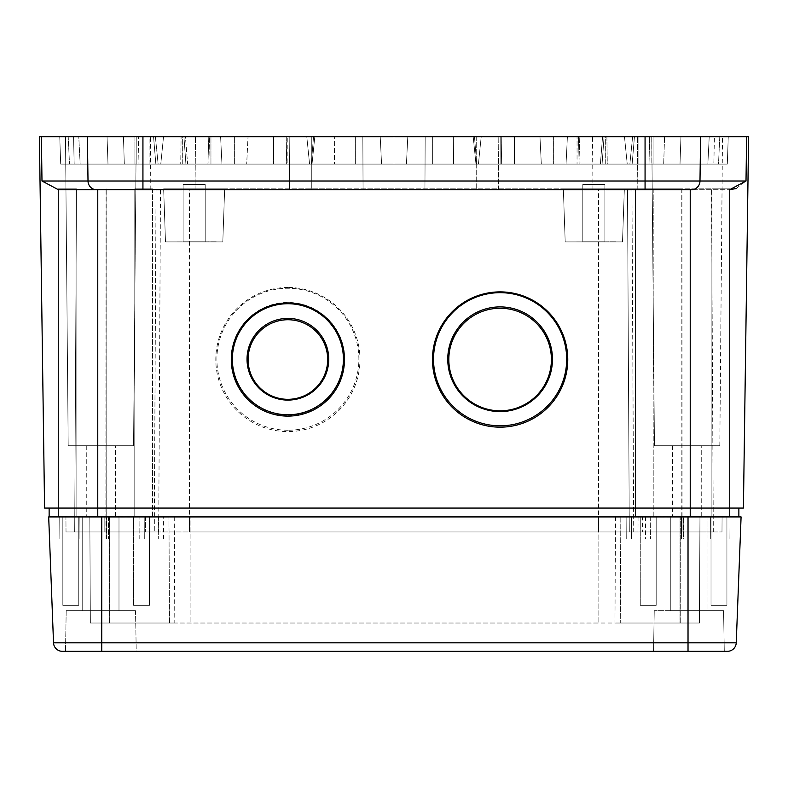 <?xml version="1.0" encoding="UTF-8"?>
<svg xmlns="http://www.w3.org/2000/svg" width="788" height="788" viewBox="0 0 788 788"><rect width="100%" height="100%" fill="white"/><g stroke="black" fill="none" stroke-linecap="round" stroke-linejoin="round"><path stroke-width="0.59" stroke-dasharray="3.94 2.96" d="M629.297 531.949L713.307 531.949L629.297 531.949L713.307 531.949L629.297 531.949L713.307 531.949L629.297 531.949L627.504 188.844L681.906 188.844L627.504 188.844L681.906 188.844L627.504 188.844L681.906 188.844L627.504 188.844L629.297 531.949L627.504 188.844M165.5 241.906L222.807 241.906L224.659 188.844L163.648 188.844L224.659 188.844L163.648 188.844L224.659 188.844L163.648 188.844L224.659 188.844L163.648 188.844L224.659 188.844L163.648 188.844L224.659 188.844L163.648 188.844L224.659 188.844L222.807 241.906L224.659 188.844L222.807 241.906L224.659 188.844L222.807 241.906L165.5 241.906L163.648 188.844L165.5 241.906L222.807 241.906L165.5 241.906L222.807 241.906L165.5 241.906L163.648 188.844L165.5 241.906L222.807 241.906L165.5 241.906L222.807 241.906L165.5 241.906L163.648 188.844L165.5 241.906L222.807 241.906L165.5 241.906M565.193 241.906L622.5 241.906L624.352 188.844L563.341 188.844L624.352 188.844L563.341 188.844L624.352 188.844L563.341 188.844L624.352 188.844L563.341 188.844L624.352 188.844L563.341 188.844L624.352 188.844L563.341 188.844L624.352 188.844L622.5 241.906L624.352 188.844L622.5 241.906L624.352 188.844L622.5 241.906L565.193 241.906L563.341 188.844L565.193 241.906L622.5 241.906L565.193 241.906L622.5 241.906L565.193 241.906L563.341 188.844L565.193 241.906L622.5 241.906L565.193 241.906L622.5 241.906L565.193 241.906L563.341 188.844L565.193 241.906L622.5 241.906L565.193 241.906M149.937 516.918L104.824 516.918L104.834 531.949L150.016 531.949L66.015 531.949L104.834 531.949L66.015 531.949L104.834 531.949L66.015 531.949L104.834 531.949L104.824 516.918L189.524 516.918L65.936 516.918L149.937 516.918L150.016 531.949L149.937 516.918L65.936 516.918L149.937 516.918L65.936 516.918L149.937 516.918L150.016 531.949M216.257 241.817L172.05 241.906L216.257 241.817M615.95 241.817L571.743 241.906L615.95 241.817M722.507 516.83L651.765 516.83L722.507 516.918M136.235 516.83L65.493 516.83M76.101 188.844L76.101 516.918L58.42 516.918L76.101 516.918L58.42 516.918L76.101 516.918L58.42 516.918L76.101 516.918L58.42 516.918L76.101 516.918L58.42 516.918L76.101 516.918L58.42 516.918L76.101 516.918L58.42 516.918L76.101 516.918L58.42 516.918L76.101 516.918L76.101 188.844L76.101 516.918L76.101 188.844L76.101 516.918L76.101 188.844L76.101 516.918L76.101 188.844L58.42 188.844L58.42 516.918L58.42 188.844L76.101 188.844L58.42 188.844L76.101 188.844L58.42 188.844L58.42 516.918L58.42 188.844L76.101 188.844L58.42 188.844L76.101 188.844L58.42 188.844L58.42 516.918L58.42 188.844L76.101 188.844L58.42 188.844L76.101 188.844L58.42 188.844L58.42 516.918L58.42 188.844L76.101 188.844M152.468 188.844L152.468 516.918L134.787 516.918L152.468 516.918L134.787 516.918L152.468 516.918L152.468 188.844L134.787 188.844L134.787 516.918L134.787 188.844L152.468 188.844M653.213 188.844L653.213 516.918L635.532 516.918L653.213 516.918L635.532 516.918L653.213 516.918L653.213 188.844L635.532 188.844L635.532 516.918L635.532 188.844L653.213 188.844M729.58 188.844L729.58 516.918L711.899 516.918L729.58 516.918L711.899 516.918L729.58 516.918L711.899 516.918L729.58 516.918L711.899 516.918L729.58 516.918L711.899 516.918L729.58 516.918L711.899 516.918L729.58 516.918L711.899 516.918L729.58 516.918L711.899 516.918L729.58 516.918L729.58 188.844L729.58 516.918L729.58 188.844L729.58 516.918L729.58 188.844L729.58 516.918L729.58 188.844L711.899 188.844L711.899 516.918L711.899 188.844L729.58 188.844L711.899 188.844L729.58 188.844L711.899 188.844L711.899 516.918L711.899 188.844L729.58 188.844L711.899 188.844L729.58 188.844L711.899 188.844L711.899 516.918L711.899 188.844L729.58 188.844L711.899 188.844L729.58 188.844L711.899 188.844L711.899 516.918L711.899 188.844L729.58 188.844M205.205 184.422L205.205 241.817L183.102 241.817L205.205 241.817L183.102 241.817L205.205 241.817L183.102 241.817L205.205 241.817L183.102 241.817L205.205 241.817L183.102 241.817L205.205 241.817L183.102 241.817L205.205 241.817L205.205 184.422L205.205 241.817L205.205 184.422L205.205 241.817L205.205 184.422L183.102 184.422L183.102 241.817L183.102 184.422L205.205 184.422L183.102 184.422L205.205 184.422L183.102 184.422L183.102 241.817L183.102 184.422L205.205 184.422L183.102 184.422L205.205 184.422L183.102 184.422L183.102 241.817L183.102 184.422L205.205 184.422M604.898 184.422L604.898 241.817L582.795 241.817L604.898 241.817L582.795 241.817L604.898 241.817L582.795 241.817L604.898 241.817L582.795 241.817L604.898 241.817L582.795 241.817L604.898 241.817L582.795 241.817L604.898 241.817L604.898 184.422L604.898 241.817L604.898 184.422L604.898 241.817L604.898 184.422L582.795 184.422L582.795 241.817L582.795 184.422L604.898 184.422L582.795 184.422L604.898 184.422L582.795 184.422L582.795 241.817L582.795 184.422L604.898 184.422L582.795 184.422L604.898 184.422L582.795 184.422L582.795 241.817L582.795 184.422L604.898 184.422M701.734 445.732L672.548 445.732L701.734 445.732L672.548 445.732L701.734 445.732L672.548 445.732L701.734 445.732L672.548 445.732L701.734 445.732L672.548 445.732L701.734 445.732L701.734 516.83L672.548 516.83L701.734 516.83L672.548 516.83L701.734 516.83L672.548 516.83L701.734 516.83L672.548 516.83L701.734 516.83L672.548 516.83L701.734 516.83L701.734 445.732L701.734 516.83M672.548 445.732L672.548 516.83M115.452 445.732L86.266 445.732L115.452 445.732L86.266 445.732L115.452 445.732L86.266 445.732L115.452 445.732L86.266 445.732L115.452 445.732L86.266 445.732L115.452 445.732L115.452 516.83L86.266 516.83L115.452 516.83L86.266 516.83L115.452 516.83L86.266 516.83L115.452 516.83L86.266 516.83L115.452 516.83L86.266 516.83L115.452 516.83L115.452 445.732L115.452 516.83M86.266 445.732L86.266 516.83M287.886 287.462A72.072 72.063 -0 0 0 215.814 359.525A72.072 72.063 -0 0 0 287.886 431.588A72.072 72.063 -0 0 0 359.958 359.525A72.072 72.063 -0 0 0 287.886 287.462M287.886 430.238A70.999 70.999 180 0 1 216.887 359.239A70.999 70.999 180 0 1 287.886 288.25A70.999 70.999 180 0 1 358.885 359.239A70.999 70.999 180 0 1 287.886 430.238M500.114 291.885A67.65 67.64 -0 0 0 432.464 359.525A67.65 67.64 -0 0 0 500.114 427.165A67.65 67.64 -0 0 0 567.764 359.525A67.65 67.64 -0 0 0 500.114 291.885M500.114 425.815A66.586 66.576 180 0 1 433.528 359.239A66.586 66.576 180 0 1 500.114 292.673A66.586 66.576 180 0 1 566.69 359.239A66.586 66.576 180 0 1 500.114 425.815M150.823 189.731L150.36 136.679L195.503 136.679L150.36 136.679L195.503 136.679L150.36 136.679L150.823 189.731L195.04 189.731L195.503 136.679L195.04 189.731L150.823 189.731M592.96 189.731L592.497 136.679L637.64 136.679L592.497 136.679L637.64 136.679L592.497 136.679L592.96 189.731L637.177 189.731L637.64 136.679L637.177 189.731L592.96 189.731M311.762 136.679L362.825 136.679L311.762 136.679L362.825 136.679L363.061 189.731L498.341 189.731L289.659 189.731L289.196 136.679L289.659 189.731L424.939 189.731L363.061 189.731L362.825 136.679L425.175 136.679L424.939 189.731L498.341 189.731L424.939 189.731L425.175 136.679L498.804 136.679L362.825 136.679L363.061 189.731L362.825 136.679L425.175 136.679L424.939 189.731L425.175 136.679L498.804 136.679L311.762 136.679L514.485 136.679L311.762 136.679L311.762 189.731L311.762 136.679L311.762 189.731L311.762 136.679L311.762 164.091L273.515 164.091L355.644 164.091L273.515 164.091L273.515 136.679L273.515 164.091L514.485 164.091L311.762 164.091L311.762 136.679M654.464 445.732L719.808 445.732L654.464 445.732L719.808 445.732L654.464 445.732L719.808 445.732L654.464 445.732L719.808 445.732L654.464 445.732L719.808 445.732L654.464 445.732L651.765 136.679L722.507 136.679L651.755 136.679L719.789 136.679L651.755 136.679L651.834 164.091L713.83 164.091L714.44 136.679L713.83 164.091L651.834 164.091L651.755 136.679L654.464 445.732L651.765 136.679M719.808 445.732L722.507 136.679M68.192 445.732L133.536 445.732L68.192 445.732L133.536 445.732L68.192 445.732L133.536 445.732L68.192 445.732L133.536 445.732L68.192 445.732L133.536 445.732L68.192 445.732L65.493 136.679L136.245 136.679L65.493 136.679L136.235 136.679L65.493 136.679L68.192 445.732L65.493 136.679M133.536 445.732L136.235 136.679L136.166 164.091L124.317 164.091L123.44 136.679L124.317 164.091L69.502 164.091L68.211 136.679L69.502 164.091L136.166 164.091L69.502 164.091L136.166 164.091L136.245 136.679L133.536 445.732L136.235 136.679M187.623 164.091L134.906 164.091L134.906 136.679L185.416 136.679L134.906 136.679L134.906 164.091L187.623 164.091L155.857 164.091L187.623 164.091L185.416 136.679L153.542 136.679L185.416 136.679L187.623 164.091M638.063 164.091L727.304 164.091L728.26 136.679L727.304 164.091L406.431 164.091L727.304 164.091L406.431 164.091L727.304 164.091L728.26 136.679L727.304 164.091L394 164.091L727.304 164.091L728.26 136.679L727.304 164.091L394 164.091L394 136.679L394 164.091L60.696 164.091L59.74 136.679L60.696 164.091L59.74 136.679L60.696 164.091L149.937 164.091L60.696 164.091L59.74 136.679L60.696 164.091L381.569 164.091L380.21 136.679L381.569 164.091L60.696 164.091L453.553 164.091L453.642 136.679L453.553 164.091L334.447 164.091L334.358 136.679L334.447 164.091L394 164.091L60.696 164.091L59.74 136.679L60.696 164.091L381.569 164.091L380.21 136.679L381.569 164.091L60.696 164.091L59.74 136.679L60.696 164.091L394 164.091L394 136.679L394 164.091L727.304 164.091L728.26 136.679L727.304 164.091L406.431 164.091L727.304 164.091L728.26 136.679L727.304 164.091L394 164.091L727.304 164.091L728.26 136.679L727.304 164.091L728.26 136.679L727.304 164.091L406.431 164.091L407.79 136.679L406.431 164.091L649.962 164.091L627.228 164.091L624.47 136.679L627.228 164.091L478.414 164.091L481.212 136.679L478.414 164.091L406.431 164.091L407.79 136.679L406.431 164.091L727.304 164.091L638.063 164.091L649.962 164.091L649.342 136.679L649.962 164.091L638.063 164.091L727.304 164.091L728.26 136.679L727.304 164.091L406.431 164.091L407.79 136.679L406.431 164.091L727.304 164.091L728.26 136.679L727.304 164.091L394 164.091L394 136.679L394 164.091L60.696 164.091L149.937 164.091L60.696 164.091L59.74 136.679L60.696 164.091L59.74 136.679L60.696 164.091L59.74 136.679L60.696 164.091L149.937 164.091L138.038 164.091L138.658 136.679L138.038 164.091L160.772 164.091L163.53 136.679L160.772 164.091L309.586 164.091L306.788 136.679L309.586 164.091L381.569 164.091L380.21 136.679L381.569 164.091L60.696 164.091L394 164.091L394 136.679L334.358 136.679L453.642 136.679L394 136.679L394 164.091L727.304 164.091L728.26 136.679L59.74 136.679L728.26 136.679L59.74 136.679L728.26 136.679L59.74 136.679L728.26 136.679L727.304 164.091L638.063 164.091L638.063 136.679L728.26 136.679L638.063 136.679L728.26 136.679L727.304 164.091L638.063 164.091L638.063 136.679L728.26 136.679L638.063 136.679L728.26 136.679L727.304 164.091L638.063 164.091L638.063 136.679L728.26 136.679L727.304 164.091L638.063 164.091L638.063 136.679L638.063 164.091L727.304 164.091L728.26 136.679L638.063 136.679M183.929 136.679L185.919 164.091L80.149 164.091L78.77 136.679L155.374 136.679L78.77 136.679L80.149 164.091L158.132 164.091L155.374 136.679L183.929 136.679L155.374 136.679L158.132 164.091L185.919 164.091L183.929 136.679M287.886 415.237A55.712 55.702 0 0 0 343.598 359.525A55.712 55.702 0 0 0 287.886 303.823A55.712 55.702 0 0 0 232.174 359.525A55.712 55.702 0 0 0 287.886 415.237M287.886 416.015A56.775 56.766 0 0 0 344.661 359.239A56.775 56.766 0 0 0 287.886 302.474A56.775 56.766 0 0 0 231.111 359.239A56.775 56.766 0 0 0 287.886 416.015M500.114 410.814A51.289 51.279 0 0 0 551.403 359.525A51.289 51.279 0 0 0 500.114 308.246A51.289 51.279 0 0 0 448.825 359.525A51.289 51.279 0 0 0 500.114 410.814M500.114 411.592A52.353 52.353 0 0 0 552.467 359.239A52.353 52.353 0 0 0 500.114 306.896A52.353 52.353 0 0 0 447.761 359.239A52.353 52.353 0 0 0 500.114 411.592M579.121 164.091L577.043 164.091L577.043 136.679L579.21 136.679L567.399 136.679L579.21 136.679L577.043 136.679L577.043 164.091L580.067 164.091L579.21 136.679L580.067 164.091L566.05 164.091L579.121 164.091L578.49 136.679L579.121 164.091L566.05 164.091L567.399 136.679L566.05 164.091L579.121 164.091M189.524 188.844L711.505 188.844L189.524 188.844L189.524 531.949L681.275 531.949L74.693 531.949L76.495 188.844L74.693 531.949L158.703 531.949L74.693 531.949L76.495 188.844L74.693 531.949L158.703 531.949L74.693 531.949L76.495 188.844L74.693 531.949L105.878 531.949L66.015 531.949L721.985 531.949L189.524 531.949L189.524 188.844M713.307 531.949L711.505 188.844L713.307 531.949M106.725 531.949L74.693 531.949L76.495 188.844L74.693 531.949L106.725 531.949L106.902 188.844L106.725 531.949M598.476 516.918L189.524 516.918L642.427 516.918L598.476 516.918L598.476 531.949L598.476 188.844L598.476 516.918M642.427 516.918L722.064 516.918L642.427 516.918L642.358 531.949L642.427 516.918M721.985 531.949L722.064 516.918L638.063 516.918L722.064 516.918L638.063 516.918L722.064 516.918L721.985 531.949M683.176 516.918L638.063 516.918L683.176 516.918L683.166 531.949L683.176 516.918M66.015 531.949L65.936 516.918L66.015 531.949M690.229 516.918L97.771 516.918L690.229 516.918L690.229 508.073L738.868 508.073L738.868 516.918M49.132 516.918L97.771 516.918L49.132 516.918M738.868 508.073L743.419 508.073M87.409 136.679L39.4 136.679L44.581 508.073L690.229 508.073L690.229 189.731L729.58 189.731L142.933 189.731L645.067 189.731L645.067 136.679L709.23 136.679L87.409 136.679L88.01 181.013A8.845 8.54 -90 0 0 96.55 189.731L142.933 189.731L142.933 181.013L699.99 181.013L700.591 136.679L748.6 136.679M736.13 188.529L746.009 181.013L746.61 136.679M41.39 136.679L41.991 181.013L58.42 189.731L690.229 189.731M58.42 189.731L96.55 189.731M208.79 136.679L220.601 136.679L208.79 136.679L220.601 136.679L208.79 136.679L207.933 164.091L221.95 164.091L208.879 164.091L209.509 136.679L208.879 164.091L210.957 164.091L207.933 164.091L208.79 136.679M182.658 136.679L287.246 136.679L182.658 136.679L287.246 136.679L182.658 136.679L182.727 164.091L287.157 164.091L287.246 136.679L287.157 164.091L182.727 164.091L287.157 164.091L234.381 164.091L234.391 136.679L234.381 164.091L182.727 164.091L182.658 136.679M473.184 136.679L248.033 136.679L539.967 136.679L248.033 136.679L473.184 136.679L475.982 164.091L246.683 164.091L248.033 136.679L246.683 164.091L311.25 164.091L313.535 136.679L311.25 164.091L541.317 164.091L246.683 164.091L475.982 164.091L473.184 136.679M286.241 136.679L181.112 136.679L286.241 136.679L181.112 136.679L286.241 136.679L286.645 164.091L180.718 164.091L181.112 136.679L180.718 164.091L234.253 164.091L234.243 136.679L234.253 164.091L286.645 164.091L180.718 164.091L286.645 164.091L286.241 136.679M605.342 136.679L500.754 136.679L605.342 136.679L500.754 136.679L605.342 136.679L605.273 164.091L500.843 164.091L553.619 164.091L553.609 136.679L553.619 164.091L605.273 164.091L500.843 164.091L500.754 136.679L500.843 164.091L605.273 164.091L605.342 136.679M501.759 136.679L606.888 136.679L501.759 136.679L606.888 136.679L501.759 136.679L501.355 164.091L501.759 136.679M700.591 136.679L645.067 136.679L645.067 164.091L680.014 164.091L632.143 164.091L634.458 136.679L632.143 164.091L600.377 164.091L645.067 164.091L645.067 136.679M73.56 136.679L74.17 164.091L73.56 136.679M220.601 136.679L221.95 164.091L207.933 164.091L221.95 164.091L220.601 136.679M142.933 136.679L142.933 164.091L80.149 164.091L155.857 164.091L153.542 136.679L155.857 164.091L142.933 164.091L142.933 136.679L142.933 181.013L41.991 181.013M632.626 136.679L629.868 164.091L602.081 164.091L604.071 136.679L602.081 164.091L653.094 164.091L600.377 164.091L707.851 164.091L629.868 164.091L632.626 136.679M709.23 136.679L707.851 164.091L680.014 164.091L707.851 164.091L709.23 136.679M602.584 136.679L600.377 164.091L602.584 136.679M663.683 164.091L718.498 164.091L663.683 164.091L664.56 136.679L663.683 164.091M719.789 136.679L718.498 164.091L713.83 164.091L718.498 164.091L719.789 136.679M314.816 136.679L312.018 164.091L314.816 136.679M539.967 136.679L541.317 164.091L539.967 136.679M474.465 136.679L476.75 164.091L474.465 136.679M606.888 136.679L607.282 164.091L553.747 164.091L553.757 136.679L553.747 164.091L501.355 164.091L607.282 164.091L501.355 164.091L607.282 164.091L606.888 136.679M59.74 136.679L60.696 164.091L381.569 164.091L60.696 164.091L59.74 136.679L60.696 164.091L394 164.091L60.696 164.091L59.74 136.679L60.696 164.091L59.74 136.679L60.696 164.091L381.569 164.091L60.696 164.091L381.569 164.091L60.696 164.091L59.74 136.679L60.696 164.091L149.937 164.091L60.696 164.091L59.74 136.679L60.696 164.091L394 164.091L394 136.679L394 164.091L60.696 164.091L59.74 136.679M727.304 164.091L728.26 136.679L727.304 164.091L728.26 136.679L727.304 164.091L394 164.091L727.304 164.091M394 136.679L394 164.091L334.447 164.091L453.553 164.091L394 164.091L394 136.679M432.356 136.679L432.356 164.091L432.356 136.679M355.644 164.091L355.644 136.679L355.644 164.091M100.864 651.321L65.493 651.321L100.864 651.321M100.864 610.651L66.202 610.651L135.526 610.651L136.235 651.321L65.493 651.321L136.235 651.321L135.526 610.651L100.864 610.651M723.571 610.651L724.28 651.321L653.538 651.321L724.28 651.321L653.538 651.321L724.28 651.321L688.909 651.321L724.28 651.321L688.909 651.321L724.28 651.321L723.571 610.651L654.247 610.651L653.538 651.321L654.247 610.651L723.571 610.651L654.247 610.651L723.571 610.651L654.247 610.651L723.571 610.651L688.909 610.651L723.571 610.651L724.28 651.321M66.202 610.651L65.493 651.321L66.202 610.651L135.526 610.651L66.202 610.651L135.526 610.651L66.202 610.651L65.493 651.321M82.73 610.651L118.988 610.651L82.73 610.651L118.988 610.651L82.73 610.651L118.988 610.651L82.73 610.651L82.73 517.007L118.988 517.007L82.73 517.007L118.988 517.007L82.73 517.007L118.988 517.007L82.73 517.007L118.988 517.007L82.73 517.007L118.988 517.007L82.73 517.007L82.73 610.651L118.988 610.651L118.988 517.007L118.988 610.651L82.73 610.651L82.73 517.007L82.73 610.651L118.988 610.651L118.988 517.007L118.988 610.651L82.73 610.651L82.73 517.007M707.033 610.651L670.775 610.651L707.033 610.651L670.775 610.651L707.033 610.651L670.775 610.651L707.033 610.651L670.775 610.651L670.775 517.007L707.033 517.007L670.775 517.007L707.033 517.007L670.775 517.007L707.033 517.007L670.775 517.007L707.033 517.007L670.775 517.007L707.033 517.007L670.775 517.007L670.775 610.651L707.033 610.651L707.033 517.007L707.033 610.651L670.775 610.651L670.775 517.007L670.775 610.651L707.033 610.651L707.033 517.007M118.988 610.651L118.988 517.007M670.775 610.651L670.775 517.007M711.012 605.342L711.012 516.918L726.93 516.918L711.012 516.918L726.93 516.918L711.012 516.918L726.93 516.918L711.012 516.918L726.93 516.918L711.012 516.918L726.93 516.918L711.012 516.918L726.93 516.918L711.012 516.918L726.93 516.918L711.012 516.918L726.93 516.918L711.012 516.918L711.012 605.342L711.012 516.918L711.012 605.342L711.012 516.918L711.012 605.342L711.012 516.918L711.012 605.342L726.93 605.342L726.93 516.918L726.93 605.342L711.012 605.342L726.93 605.342L711.012 605.342L726.93 605.342L726.93 516.918L726.93 605.342L711.012 605.342L726.93 605.342L711.012 605.342L726.93 605.342L726.93 516.918L726.93 605.342L711.012 605.342L726.93 605.342L711.012 605.342L726.93 605.342L726.93 516.918L726.93 605.342L711.012 605.342M640.27 605.342L640.27 516.918L656.187 516.918L640.27 516.918L656.187 516.918L640.27 516.918L640.27 605.342L656.187 605.342L656.187 516.918L656.187 605.342L640.27 605.342M62.833 605.342L62.833 516.918L78.751 516.918L62.833 516.918L78.751 516.918L62.833 516.918L78.751 516.918L62.833 516.918L78.751 516.918L62.833 516.918L78.751 516.918L62.833 516.918L78.751 516.918L62.833 516.918L78.751 516.918L62.833 516.918L78.751 516.918L62.833 516.918L62.833 605.342L62.833 516.918L62.833 605.342L62.833 516.918L62.833 605.342L62.833 516.918L62.833 605.342L78.751 605.342L78.751 516.918L78.751 605.342L62.833 605.342L78.751 605.342L62.833 605.342L78.751 605.342L78.751 516.918L78.751 605.342L62.833 605.342L78.751 605.342L62.833 605.342L78.751 605.342L78.751 516.918L78.751 605.342L62.833 605.342L78.751 605.342L62.833 605.342L78.751 605.342L78.751 516.918L78.751 605.342L62.833 605.342M133.576 605.342L133.576 516.918L149.493 516.918L133.576 516.918L149.493 516.918L133.576 516.918L133.576 605.342L149.493 605.342L149.493 516.918L149.493 605.342L133.576 605.342M144.194 516.918L106.085 516.918L144.194 516.918L144.303 539.022L59.858 539.022L59.74 516.918L144.194 516.918L59.74 516.918L144.194 516.918L144.303 539.022L106.094 539.022L144.303 539.022L144.194 516.918L59.74 516.918L106.675 516.918L59.74 516.918L59.858 539.022L106.094 539.022L59.858 539.022L59.74 516.918L59.858 539.022L144.303 539.022M653.538 517.007L724.28 517.007L653.538 516.918M65.493 517.007L136.235 517.007M681.512 516.918L626.125 516.918L710.569 516.918L681.137 516.918L710.569 516.918L710.687 539.022L79.076 539.022L710.687 539.022L626.243 539.022L626.125 516.918L710.569 516.918L681.512 516.918L710.569 516.918L710.687 539.022L626.243 539.022L710.687 539.022L710.569 516.918L626.125 516.918L626.243 539.022L710.687 539.022L710.569 516.918L710.687 539.022L710.569 516.918L681.512 516.918L681.521 539.022L681.512 516.918M101.741 651.321L101.741 642.821L736.238 642.821A8.845 8.845 0 0 1 727.403 651.321L62.36 651.321A8.845 8.845 0 0 1 53.525 642.821A8.845 8.845 0 0 0 62.36 651.321M101.741 516.918L101.741 642.821L53.525 642.821L48.689 516.918L741.084 516.918M683.688 516.918L106.675 516.918L730.023 516.918L645.579 516.918L730.023 516.918L645.579 516.918L730.023 516.918L645.579 516.918L683.688 516.918L683.669 539.022L729.915 539.022L730.023 516.918L729.915 539.022L645.461 539.022L729.915 539.022L730.023 516.918L729.915 539.022L645.461 539.022L729.915 539.022L730.023 516.918L729.915 539.022L683.669 539.022L683.688 516.918M729.915 539.022L730.023 516.918L729.915 539.022L683.078 539.022L729.915 539.022M106.695 539.022L59.858 539.022L59.74 516.918L59.858 539.022L106.094 539.022L59.858 539.022L59.74 516.918L59.858 539.022L106.695 539.022L106.675 516.918L106.695 539.022M631.365 516.918L681.137 516.918L598.85 516.918L631.365 516.918L631.474 539.022L631.365 516.918M710.687 539.022L710.569 516.918L710.687 539.022M598.85 516.918L158.408 516.918L699.961 516.918L190.923 516.918L598.85 516.918L598.85 623.032L109.749 623.032L620.264 623.032L598.85 623.032L598.85 516.918M158.408 516.918L79.194 516.918L158.408 516.918L158.289 539.022L158.408 516.918M79.076 539.022L79.194 516.918L79.076 539.022L79.194 516.918L108.261 516.918L79.194 516.918L79.076 539.022L79.194 516.918L163.648 516.918L79.194 516.918L79.076 539.022L79.194 516.918L163.648 516.918L79.194 516.918L79.076 539.022M108.261 516.918L163.648 516.918L108.261 516.918L108.242 539.022L108.261 516.918M190.923 516.918L89.812 516.918L190.923 516.918L190.923 623.032L190.923 516.918M109.749 623.032L90.364 623.032L89.812 516.918L90.364 623.032L174.808 623.032L90.364 623.032L89.812 516.918L90.364 623.032L174.808 623.032L90.364 623.032L89.812 516.918L90.364 623.032L174.808 623.032L90.364 623.032L89.812 516.918L90.364 623.032L109.749 623.032L109.699 516.918L109.749 623.032M680.014 623.032L620.264 623.032L699.409 623.032L699.961 516.918L699.409 623.032L614.955 623.032L699.409 623.032L699.961 516.918L699.409 623.032L614.955 623.032L699.409 623.032L699.961 516.918L699.409 623.032L614.955 623.032L699.409 623.032L699.961 516.918L699.409 623.032L680.014 623.032L680.074 516.918L680.014 623.032M681.906 188.844L682.122 531.949L681.906 188.844M104.824 516.918L104.834 531.949L104.824 516.918M156.063 188.844L154.281 531.949L156.063 188.844M633.719 531.949L631.937 188.844L633.719 531.949M681.098 188.844L681.275 531.949L681.098 188.844M105.878 531.949L106.094 188.844L105.888 531.949M145.573 516.918L145.642 531.949L145.573 516.918M189.524 531.949L189.524 516.918L189.524 531.949M682.122 516.918L682.112 531.949L682.122 516.918M97.771 189.731L97.771 516.918M746.009 181.013L699.99 181.013A8.845 8.54 -90 0 1 691.45 189.731M476.238 136.679L476.238 189.731L476.238 136.679M107.986 164.091L107.06 136.679L107.986 164.091M680.014 164.091L680.94 136.679L680.014 164.091M106.094 539.022L106.085 516.918L106.094 539.022M688.023 516.918L688.023 651.321M683.078 539.022L683.088 516.918L683.078 539.022M650.701 516.918L650.583 539.022L650.701 516.918M139.19 539.022L139.072 516.918L139.19 539.022M681.137 516.918L681.147 539.022L681.137 516.918M108.636 516.918L108.616 539.022L108.636 516.918M620.816 516.918L620.264 623.032L620.816 516.918M169.499 623.032L168.947 516.918L169.499 623.032M109.502 623.032L109.443 516.918L109.502 623.032M680.261 623.032L680.32 516.918L680.261 623.032M158.703 531.949L160.496 188.844M638.063 516.918L637.985 531.949M498.341 189.731L498.804 136.679L498.341 189.731M149.937 164.091L149.937 136.679M210.957 164.091L210.957 136.679L210.957 164.091M653.094 164.091L653.094 136.679L653.094 164.091M514.485 164.091L514.485 136.679L514.485 164.091M654.247 610.651L653.538 651.321M135.526 610.651L136.235 651.321M645.579 516.918L645.461 539.022M626.243 539.022L626.125 516.918M163.53 539.022L163.648 516.918M174.256 516.918L174.808 623.032M615.517 516.918L614.955 623.032"/><path stroke-width="1.18" d="M500.114 427.165A67.65 67.64 -0 0 1 432.464 359.525A67.65 67.64 -0 0 1 500.114 291.885A67.65 67.64 -0 0 1 567.764 359.525A67.65 67.64 -0 0 1 500.114 427.165M500.114 292.673A66.586 66.576 180 0 0 433.528 359.239A66.586 66.576 180 0 0 500.114 425.815A66.586 66.576 180 0 0 566.69 359.239A66.586 66.576 180 0 0 500.114 292.673M287.886 416.113A56.598 56.588 0 0 1 231.288 359.525A56.598 56.588 0 0 1 287.886 302.937A56.598 56.588 0 0 1 344.484 359.525A56.598 56.588 0 0 1 287.886 416.113M287.886 303.725A55.524 55.524 180 0 0 232.362 359.239A55.524 55.524 180 0 0 287.886 414.764A55.524 55.524 180 0 0 343.41 359.239A55.524 55.524 180 0 0 287.886 303.725M500.114 308.246A51.289 51.279 0 0 1 551.403 359.525A51.289 51.279 0 0 1 500.114 410.814A51.289 51.279 0 0 1 448.825 359.525A51.289 51.279 0 0 1 500.114 308.246M500.114 306.896A52.353 52.353 0 0 1 552.467 359.239A52.353 52.353 0 0 1 500.114 411.592A52.353 52.353 0 0 1 447.761 359.239A52.353 52.353 0 0 1 500.114 306.896M287.886 319.741A39.794 39.784 0 0 1 327.68 359.525A39.794 39.784 0 0 1 287.886 399.319A39.794 39.784 0 0 1 248.092 359.525A39.794 39.784 0 0 1 287.886 319.741M287.886 318.391A40.858 40.858 0 0 1 328.744 359.239A40.858 40.858 0 0 1 287.886 400.097A40.858 40.858 0 0 1 247.028 359.239A40.858 40.858 0 0 1 287.886 318.391M738.868 508.073L738.868 516.918M49.132 508.073L49.132 516.918L49.132 508.073M743.419 508.073L748.6 136.679L743.419 508.073L44.581 508.073L39.4 136.679L746.61 136.679L746.009 181.013L729.58 189.731L736.13 188.529M746.009 181.013L699.99 181.013A8.845 8.54 90 0 1 691.45 189.731L58.42 189.731L41.991 181.013L41.39 136.679M748.6 136.679L746.61 136.679M58.42 189.731L142.933 189.731L142.933 181.013L699.99 181.013L700.591 136.679M691.45 189.731L645.067 189.731L645.067 136.679M65.493 651.321L136.235 651.321L65.493 651.321M653.538 651.321L724.28 651.321L653.538 651.321M741.084 516.918L736.238 642.821L741.084 516.918L48.689 516.918L53.525 642.821A8.845 8.845 0 0 0 62.36 651.321L727.403 651.321A8.845 8.845 0 0 0 736.238 642.821A8.845 8.845 0 0 1 727.403 651.321M690.229 189.731L690.229 516.918M97.771 189.731L97.771 516.918M41.991 181.013L88.01 181.013L87.409 136.679M142.933 136.679L142.933 181.013L88.01 181.013A8.845 8.54 90 0 0 96.55 189.731M736.238 642.821L688.023 642.821L688.023 651.321M688.023 516.918L688.023 642.821L101.741 642.821L101.741 651.321M101.741 516.918L101.741 642.821L53.525 642.821"/></g></svg>
